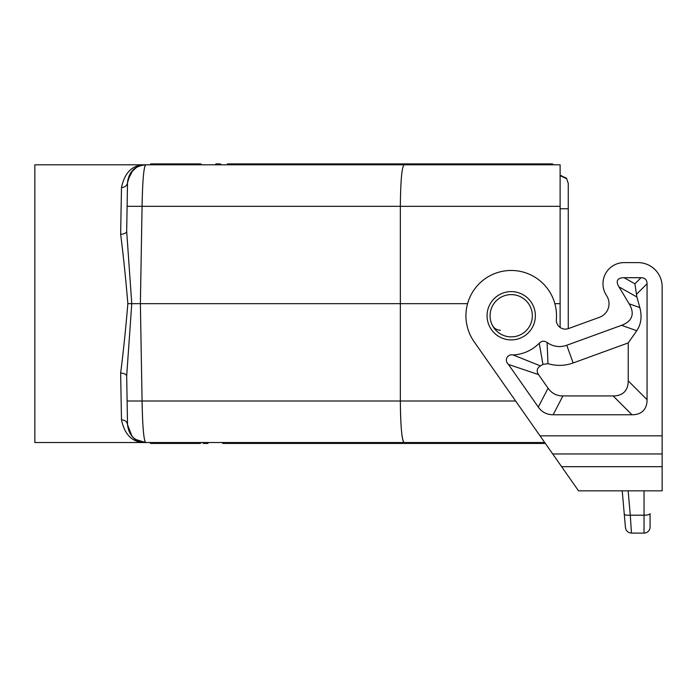 <?xml version="1.0" encoding="UTF-8"?>
<svg xmlns="http://www.w3.org/2000/svg" width="697" height="697" viewBox="0 0 697 697"><rect width="100%" height="100%" fill="white"/><g stroke="black" fill="none" stroke-linecap="round" stroke-linejoin="round"><path stroke-width="1.05" d="M126.68 376.04C126.27 374.237 124.258 373.261 120.642 373.122C124.258 373.261 126.27 374.237 126.68 376.04L127.115 401.01L126.68 376.04L131.768 303.674L467.574 303.674M540.227 164.806L538.659 163.9L552.573 163.9L553.47 164.806L560.118 164.806L404.033 164.806C401.82 167.263 400.592 181.098 400.339 206.329L400.339 401.01C400.592 426.242 401.82 440.086 404.033 442.534L544.714 442.534L487.944 442.534L487.421 443.44L538.659 443.44M554.856 303.674L560.118 303.674L560.118 327.433M500.429 330.239C496.795 330.09 494.103 328.426 492.343 325.255M493.868 164.806L494.391 163.9L460.578 163.9L475.912 163.9L475.389 164.806L462.146 164.806L460.578 163.9L376.572 163.9L375.003 164.806M511.215 294.613A21.128 21.128 0 0 1 532.342 315.75A21.128 21.128 0 0 1 492.483 325.525A21.128 21.128 0 0 1 511.215 294.613A21.128 21.128 0 0 0 493.868 303.674M387.549 164.806L387.027 163.9L407.771 163.9A1.045 0.906 180 0 1 408.817 164.806L145.638 164.806C143.739 167.114 142.545 180.959 142.075 206.329L560.118 206.329L560.118 303.674M365.942 164.806L340.781 164.806L341.687 163.9L340.781 164.806M188.861 164.806L195.831 164.806L196.354 163.9L150.726 163.9L149.82 164.806L150.726 163.9L181.02 163.9L182.588 164.806L195.831 164.806M234.872 164.806L202.113 164.806L234.872 164.806L235.394 163.9L239.576 163.9L241.153 164.806L254.396 164.806L254.919 163.9L259.101 163.9L260.669 164.806L273.912 164.806L274.435 163.9L262.238 163.9M442.63 164.806L455.873 164.806L442.63 164.806L441.062 163.9L456.396 163.9L441.062 163.9M501.187 164.806L481.671 164.806L480.102 163.9L499.618 163.9L501.187 164.806M144.584 167.141L145.638 164.806L156.79 164.806L157.313 163.9L161.495 163.9L163.072 164.806L176.315 164.806L176.838 163.9M278.617 163.9L280.194 164.806L293.437 164.806L293.96 163.9L242.722 163.9M328.296 164.806L333.872 164.806M399.407 164.806L404.033 164.806M639.837 307.586L629.138 303.796A85.853 29.588 19.5 0 1 621.524 325.325L636.77 330.718C641.144 324.192 642.164 316.482 639.837 307.586L636.901 297.018L634.915 283.818L624.111 277.711A44.19 12.076 29.5 0 0 618.945 286.859L636.901 297.018M621.524 325.325L566.739 345.268L573.178 362.954L628.232 342.915L628.232 380.841A79.867 30.189 45 0 1 613.142 395.94L562.915 395.94L553.122 414.759L631.961 414.759A79.867 30.189 45 0 0 647.06 399.669L647.06 283.749A31.949 12.076 135 0 0 641.022 277.711L624.111 277.711M636.77 330.718L628.232 342.915M629.138 303.796L618.945 286.859M540.454 365.916L513.105 354.947A39.241 39.241 0 0 0 539.26 343.194L542.928 364.383A58.069 58.069 0 0 1 540.454 365.916C536.882 368.164 536.246 371.057 538.546 374.594L548.077 388.212A79.475 36.227 117.5 0 0 562.915 395.94M538.546 374.594L508.453 364.435L538.284 407.039A79.475 36.227 117.5 0 0 553.122 414.759M573.178 362.954A39.956 39.956 0 0 1 547.973 363.66L542.928 364.383M539.26 343.194C541.7 340.807 544.313 340.589 547.119 342.523A21.128 21.128 0 0 0 566.739 345.268M547.119 342.523L547.973 363.66M508.453 364.435C504.079 360.366 507.12 353.841 513.105 354.947M561.625 466.685L474.117 341.722A45.279 45.279 0 0 1 499.322 272.057A45.279 45.279 0 0 1 556.354 319.348A9.052 9.052 0 0 0 568.473 328.575L599.49 317.292A14.489 14.489 0 0 0 606.948 296.199L606.007 294.648A21.128 21.128 0 0 1 624.111 262.612L637.999 262.612A24.151 24.151 0 0 1 662.15 286.763L662.15 466.685L561.625 466.685L578.527 490.836L662.15 490.836L662.15 466.685M658.613 490.836L651.843 490.836M599.49 317.292A14.489 14.489 0 0 0 606.948 296.199M144.636 440.452L145.638 442.534L34.85 442.534L34.85 164.806L145.638 164.806C132.779 164.544 124.728 172.124 121.487 187.545L120.642 234.218C123.404 255.973 125.808 279.122 127.847 303.674L131.768 303.674L126.68 231.308L127.115 206.329L142.075 206.329L140.376 303.674L142.075 401.01C142.545 426.381 143.739 440.225 145.638 442.534L404.033 442.534M403.72 442.377C402.012 439.589 400.923 428.768 400.435 409.906M448.38 443.44L448.903 442.534L429.378 442.534L442.63 442.534L444.198 443.44L495.436 443.44M480.102 443.44L424.673 443.44L423.105 442.534L390.337 442.534L389.815 443.44L428.855 443.44L429.378 442.534L409.862 442.534L409.339 443.44L405.157 443.44L403.589 442.534M349.903 164.806L349.38 163.9L318.102 163.943M379.534 163.9L349.38 163.9M368.73 164.806L368.208 163.9L357.744 163.9L356.176 164.806M368.208 163.9L398.362 163.9M202.113 164.806L200.536 163.9L196.354 163.9M299.71 164.806L298.142 163.9L293.96 163.9M560.118 164.806L560.118 206.329M533.954 164.806L534.477 163.9L480.102 163.9M514.952 163.9L514.43 164.806M227.379 163.9L274.435 163.9M142.929 165.015L145.638 164.806C134.852 165.912 128.823 171.845 127.525 182.605L127.115 206.329M316.438 442.534L347.115 442.534L345.546 443.44L295.877 443.44A1.045 0.906 180 0 1 294.831 442.534L316.438 442.534L316.961 443.44L345.546 443.44M202.113 442.534L208.386 442.534L207.863 443.44L203.681 443.44L202.113 442.534L188.861 442.534L188.338 443.44L184.156 443.44L182.588 442.534L149.82 442.534L150.726 443.44L161.495 443.44M247.426 442.534L246.904 443.44L242.722 443.44L241.153 442.534L260.669 442.534L262.238 443.44L295.877 443.44M241.153 442.534L227.902 442.534L227.379 443.44L223.197 443.44L221.629 442.534L208.386 442.534M314.347 443.44L353.91 443.44L353.388 442.534L390.337 442.534M266.42 443.44L266.942 442.534L294.831 442.534M468.419 442.534L467.896 443.44L463.714 443.44L462.146 442.534L487.944 442.534M221.629 164.806L220.06 163.9L215.878 163.9L215.356 164.806M552.573 163.9L553.47 164.806L552.573 163.9L553.47 164.806L552.573 163.9L534.477 163.9M126.68 231.308C126.27 233.112 124.258 234.079 120.642 234.218C124.258 234.079 126.27 233.112 126.68 231.308M312.953 164.806L313.476 163.9L298.142 163.9M319.235 164.806L317.658 163.9L310.165 163.9L317.658 163.9M143.643 433.874L143.504 432.497M142.197 407.719L142.144 405.253M138.276 166.374L137.753 166.609M136.908 167.053L130.566 172.873L127.525 182.605C127.107 185.611 125.094 187.258 121.487 187.545M316.961 163.9L345.546 163.9M145.02 164.814L145.638 164.806M127.847 303.674C125.808 328.217 123.404 351.366 120.642 373.122L121.487 419.794C124.728 435.216 132.779 442.795 145.638 442.534C135.993 442.734 129.956 436.81 127.525 424.734L132.064 436.418M121.487 419.794C125.094 420.082 127.107 421.737 127.525 424.734L127.115 401.01L515.632 401.01M149.82 164.806L150.726 163.9M455.873 164.806L456.396 163.9L448.38 163.9M145.638 442.534C134.852 441.428 128.823 435.494 127.525 424.734M132.404 436.784L134.965 439.058M135.375 439.345L145.507 442.534M142.876 165.023L140.306 165.607M140.132 165.668L137.779 166.6M137.562 166.714L136.595 167.228M136.298 167.402L134.155 168.909M134.033 169.014L133.171 169.78M133.066 169.885L127.708 180.375M127.699 180.436L127.629 180.959M507.46 442.534L506.937 443.44L545.342 443.44L541.796 443.44L540.227 442.534M506.937 443.44L502.755 443.44L501.187 442.534M169.345 442.534L168.822 443.44L164.64 443.44L163.072 442.534M374.306 443.44L350.739 443.44M481.671 442.534L483.239 443.44L487.421 443.44M526.984 442.534L526.462 443.44L545.342 443.44M377.791 442.534L377.791 443.44L402.544 443.44M384.064 442.534L385.633 443.44L389.815 443.44M526.462 443.44L522.28 443.44L520.711 442.534M200.536 443.44L150.726 443.44L149.82 442.534M310.165 442.534L311.733 443.44L329.864 443.44M371.518 442.534A1.045 0.906 180 0 0 372.564 443.44L377.791 443.44M150.726 443.44L181.02 443.44M353.91 443.44L364.374 443.44L365.942 442.534M301.104 442.534L301.104 443.44M278.617 443.44L227.379 443.44M311.733 443.44L316.961 443.44M302.916 442.534L304.153 443.44L317.754 443.44M304.153 443.44L322.275 443.44M308.353 442.534L308.684 443.44M519.143 163.9L520.711 164.806M436.348 164.806L436.871 163.9M311.733 163.9L329.864 163.9M624.111 262.612L637.999 262.612M568.473 328.575A9.052 9.052 0 0 1 568.264 328.644L568.264 208.76L560.074 208.76M560.466 175.583L566.051 177.97L566.792 178.859L560.118 175.592L566.644 178.65L568.264 183.433L568.264 208.76M560.118 175.592L561.66 175.679M142.11 203.803L142.197 199.621M142.336 194.62L142.432 191.954M143.504 174.851L143.608 173.797M631.404 532.273L630.619 520.345M631.456 533.1C628.049 532.787 626.045 530.948 625.444 527.585L624.268 514.159C624.712 515.048 626.716 515.397 630.28 515.196L631.456 533.1L644.037 533.1L631.456 533.1C628.049 532.787 626.045 530.948 625.444 527.585M628.154 490.836L630.28 515.196L644.037 515.196A6.038 1.56 180 0 0 650.074 513.637L650.074 527.063A6.038 6.038 0 0 1 644.037 533.1L644.037 490.836M624.268 514.159L622.229 490.836L624.268 514.159M647.06 283.749L636.387 294.413M647.06 399.669L628.232 380.841M631.961 414.759L613.142 395.94M548.077 388.212L538.284 407.039M641.022 277.711L634.915 283.818M540.027 435.843L662.15 435.843M552.712 453.956L662.15 453.956M650.074 527.063A6.038 6.038 0 0 1 644.037 533.1M487.064 315.75A24.151 24.151 0 0 0 511.215 339.901A24.151 24.151 0 0 0 535.366 315.75A24.151 24.151 0 0 0 511.215 291.599A24.151 24.151 0 0 0 487.064 315.75"/></g></svg>

